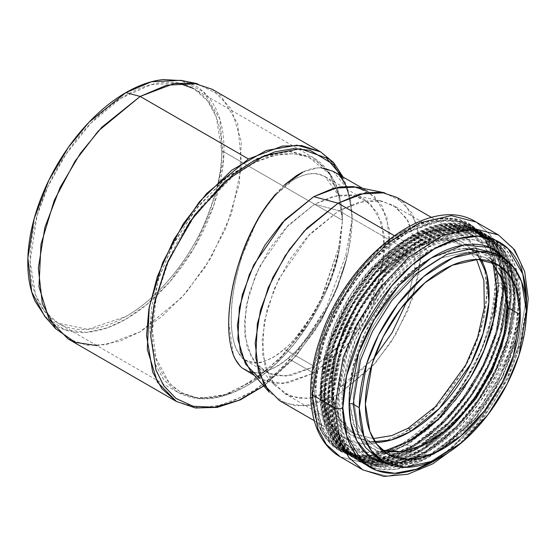 <?xml version="1.0" encoding="UTF-8"?>
<svg xmlns="http://www.w3.org/2000/svg" width="556" height="556" viewBox="0 0 556 556"><rect width="100%" height="100%" fill="white"/><g stroke="black" fill="none" stroke-linecap="round" stroke-linejoin="round"><path stroke-width="0.42" stroke-dasharray="2.78 2.08" d="M439.991 457.539L469.827 432.415C481.079 420.538 491.011 407.145 499.622 392.23C508.226 377.315 514.863 362.019 519.526 346.339L526.365 307.941M508.101 261.473L513.779 271.252C518.122 280.856 520.298 292.213 520.298 305.32C520.298 318.428 518.122 332.293 513.779 346.909C509.435 361.532 503.249 375.793 495.222 389.693C487.195 403.6 477.938 416.083 467.45 427.154C456.962 438.225 446.044 447.045 434.688 453.599C423.338 460.153 412.42 463.947 401.925 464.983L390.625 464.955M498.426 234.938L512.43 247.385L521.028 263.28L526.511 297.022L518.06 347.368L504.417 380.492L482.351 415.756L452.591 447.497L419.022 469.007L387.504 476.2L362.804 469.848L387.504 476.2L419.022 469.007L452.591 447.497L482.351 415.756L504.417 380.492L518.06 347.368L526.511 297.022L521.028 263.28L512.43 247.385L498.426 234.938M340.362 456.886L365.063 463.238L396.581 456.052L430.149 434.535L459.909 402.801L481.976 367.537L495.618 334.413L504.07 284.067L498.586 250.318L489.989 234.43L475.985 221.983L489.989 234.43L498.586 250.318L504.07 284.067L495.618 334.413L481.976 367.537L459.909 402.801L430.149 434.535L396.581 456.052L365.063 463.238L340.362 456.886M430.448 454.905L401.557 463.461L377.635 458.269L404.907 463.523L439.817 450.568L476.721 417.556L502.853 376.753L516.232 339.758L520.235 311.304L520.298 307.67L515.516 278.264L508.024 264.42L495.82 253.571L508.024 264.42L515.516 278.264L520.298 307.67L520.242 311.277L516.232 339.758L502.853 376.753L476.721 417.556L439.845 450.555L407.138 463.252L380.749 459.888M311.881 390.34L317.156 422.796L325.427 438.079L338.896 450.047L362.651 456.163L392.96 449.248L425.243 428.558L453.87 398.04L475.095 364.124L488.217 332.259L496.348 283.845L491.073 251.388L482.803 236.098L469.327 224.131L445.571 218.021L415.256 224.937L382.98 245.634L354.353 276.151L333.134 310.067L320.013 341.926L311.881 390.34L314.328 391.751L322.459 343.337L335.581 311.478L356.799 277.562L385.419 247.045L417.702 226.348L448.018 219.432L471.773 225.541L485.249 237.516L493.519 252.799L498.795 285.256L490.663 333.676L477.541 365.535L456.316 399.451L427.689 429.976L395.406 450.666L365.097 457.574L341.342 451.465L327.873 439.49L319.603 424.207L314.328 391.751L311.881 390.34C310.651 409.563 316.802 427.314 330.327 443.591C346.346 460.194 370.942 460.194 404.115 443.591C435.424 425.938 463.746 389.436 477.903 358.391C491.428 326.49 497.578 301.644 496.348 283.845C497.578 264.621 491.428 246.871 477.903 230.594C461.883 213.99 437.287 213.99 404.115 230.594C372.805 248.247 344.484 284.748 330.327 315.794C316.802 347.695 310.651 372.541 311.881 390.34M314.328 391.751L322.105 430.059L334.608 446.676L354.874 456.552L380.679 455.67L410.272 442.778L439.296 419.175L463.655 389.179L481.225 357.925L492.025 329.215L498.795 285.256L502.693 289.155L496.028 332.432L485.395 360.698L468.103 391.473L444.119 420.996L415.54 444.237L386.406 456.935L361.004 457.803L341.05 448.08L328.735 431.72L321.083 394.002L330.709 341.453L346.409 306.738L371.505 270.98L404.045 241.645L438.204 226.035L467.165 226.48L487.098 239.4L499.538 263.586L502.693 289.155L498.795 285.256L495.591 259.291L482.949 234.722L462.703 221.594L433.291 221.142L398.596 237.002L365.542 266.797L340.057 303.11L324.113 338.375L316.371 368.287L314.328 391.751M320.061 394.593C320.061 408.653 322.397 420.836 327.053 431.136C331.71 441.436 338.347 449.067 346.958 454.043C355.569 459.013 365.5 460.938 376.746 459.826C387.998 458.714 399.708 454.641 411.885 447.608C424.061 440.581 435.779 431.129 447.024 419.252C458.276 407.374 468.208 393.982 476.819 379.067C485.43 364.152 492.06 348.855 496.723 333.176C501.38 317.497 503.715 302.624 503.715 288.564C503.715 274.504 501.38 262.328 496.723 252.028C492.06 241.728 485.43 234.09 476.819 229.121C468.208 224.144 458.276 222.219 447.024 223.331C435.779 224.45 424.061 228.523 411.885 235.549C399.708 242.583 387.998 252.035 376.746 263.905C365.5 275.783 355.569 289.176 346.958 304.09C338.347 319.005 331.71 334.302 327.053 349.981C322.397 365.66 320.061 380.533 320.061 394.593L327.804 432.728L340.251 449.276L360.434 459.103L386.121 458.227L415.582 445.391L444.48 421.893L468.736 392.029L486.222 360.913L496.974 332.328L503.715 288.564L506.495 291.351L499.83 334.629L489.204 362.894L471.905 393.669L447.921 423.199L419.342 446.433L390.208 459.131L364.805 460L344.852 450.277L332.537 433.916L324.885 396.206L334.517 343.65L350.217 308.934L375.307 273.177L407.854 243.841L442.013 228.231L470.967 228.676L490.899 241.596L503.347 265.789L506.495 291.351L503.715 288.564L500.525 262.717L487.939 238.253L467.784 225.187L438.503 224.735L403.962 240.526L371.054 270.188L345.672 306.342L329.798 341.453L320.061 394.593M321.083 394.002C321.083 380.102 323.383 365.396 327.991 349.891C332.606 334.385 339.167 319.255 347.681 304.507C356.194 289.759 366.015 276.513 377.135 264.767C388.262 253.029 399.847 243.681 411.885 236.724C423.929 229.774 435.515 225.75 446.635 224.645C457.762 223.547 467.582 225.451 476.096 230.365C484.61 235.285 491.17 242.833 495.778 253.022C500.386 263.203 502.693 275.248 502.693 289.155C502.693 303.062 500.386 317.761 495.778 333.273C491.17 348.779 484.61 363.902 476.096 378.65C467.582 393.398 457.762 406.644 446.635 418.39C435.515 430.135 423.929 439.483 411.885 446.433C399.847 453.383 388.262 457.414 377.135 458.512C366.015 459.617 356.194 457.706 347.681 452.792C339.167 447.879 332.606 440.324 327.991 430.142C323.383 419.954 321.083 407.909 321.083 394.002M323.87 396.789C323.87 410.849 326.205 423.026 330.862 433.326C335.518 443.625 342.155 451.263 350.766 456.233C359.378 461.202 369.302 463.134 380.554 462.015C391.806 460.903 403.517 456.83 415.693 449.804C427.87 442.771 439.581 433.319 450.833 421.448C462.078 409.57 472.009 396.178 480.62 381.263C489.231 366.348 495.862 351.051 500.525 335.372C505.182 319.693 507.51 304.827 507.51 290.767C507.51 276.707 505.182 264.524 500.525 254.224C495.862 243.924 489.231 236.293 480.62 231.317C472.009 226.348 462.078 224.422 450.833 225.534C439.581 226.646 427.87 230.719 415.693 237.753C403.517 244.779 391.806 254.231 380.554 266.109C369.302 277.986 359.378 291.379 350.766 306.293C342.155 321.201 335.518 336.498 330.862 352.177C326.205 367.857 323.87 382.73 323.87 396.789L331.612 434.924L344.06 451.465L364.236 461.299L389.923 460.417L419.384 447.587L448.282 424.082L472.537 394.225L490.024 363.11L500.775 334.524L507.51 290.767L510.29 293.54L503.625 336.818L492.991 365.083L475.7 395.858L451.715 425.382L423.137 448.622L394.002 461.32L368.6 462.189L348.647 452.466L336.331 436.106L328.679 398.388L338.305 345.839L354.005 311.124L379.102 275.366L411.642 246.03L445.801 230.42L474.761 230.865L494.694 243.785L507.135 267.971L510.29 293.54L507.51 290.767L504.327 264.913L491.74 240.456L471.585 227.39L442.305 226.938L407.763 242.722L374.855 272.391L349.481 308.545L333.607 343.65L323.87 396.789M324.885 396.206C324.885 382.299 327.192 367.592 331.8 352.087C336.408 336.582 342.969 321.451 351.482 306.703C359.996 291.956 369.816 278.709 380.943 266.97C392.07 255.225 403.649 245.877 415.693 238.92C427.731 231.97 439.316 227.946 450.443 226.841C461.57 225.743 471.384 227.647 479.904 232.561C488.418 237.481 494.979 245.029 499.587 255.218C504.195 265.4 506.495 277.444 506.495 291.351C506.495 305.258 504.195 319.957 499.587 335.47C494.979 350.975 488.418 366.098 479.904 380.846C471.384 395.594 461.57 408.841 450.443 420.586C439.316 432.332 427.731 441.679 415.693 448.629C403.649 455.579 392.07 459.61 380.943 460.709C369.816 461.814 359.996 459.902 351.482 454.989C342.969 450.075 336.408 442.52 331.8 432.339C327.192 422.15 324.885 410.106 324.885 396.206M327.665 398.979C327.665 413.038 329.993 425.215 334.649 435.515C339.313 445.815 345.95 453.453 354.554 458.422C363.165 463.391 373.097 465.323 384.349 464.204C395.594 463.092 407.305 459.02 419.481 451.993C431.658 444.96 443.375 435.508 454.62 423.63C465.872 411.76 475.804 398.367 484.408 383.452C493.019 368.538 499.656 353.241 504.313 337.561C508.976 321.882 511.305 307.016 511.305 292.956C511.305 278.897 508.976 266.713 504.313 256.413C499.656 246.113 493.019 238.482 484.408 233.506C475.804 228.537 465.872 226.612 454.62 227.724C443.375 228.836 431.658 232.908 419.481 239.942C407.305 246.968 395.594 256.42 384.349 268.298C373.097 280.175 363.165 293.568 354.554 308.476C345.95 323.39 339.313 338.687 334.649 354.367C329.993 370.046 327.665 384.919 327.665 398.979L335.4 437.113L347.854 453.654L368.03 463.489L393.717 462.606L423.179 449.776L452.07 426.271L476.325 396.414L493.811 365.299L504.563 336.714L511.305 292.956L514.078 295.729L507.413 339.007L496.786 367.273L479.487 398.047L455.503 427.571L426.925 450.812L397.79 463.509L372.388 464.378L352.435 454.655L340.119 438.295L332.467 400.577L342.1 348.028L357.8 313.306L382.889 277.555L415.436 248.219L449.595 232.61L478.549 233.054L498.482 245.974L510.929 270.16L514.078 295.729L511.305 292.956L508.114 267.102L495.535 242.645L475.38 229.579L446.093 229.128L411.558 244.911L378.65 274.581L353.275 310.728L337.402 345.839L327.665 398.979M328.679 398.388C328.679 384.488 330.98 369.782 335.588 354.276C340.196 338.771 346.763 323.641 355.277 308.893C363.791 294.145 373.611 280.898 384.731 269.153C395.858 257.414 407.444 248.066 419.481 241.109C431.525 234.159 443.111 230.135 454.231 229.03C465.358 227.932 475.178 229.836 483.692 234.75C492.206 239.671 498.767 247.218 503.375 257.407C507.982 267.589 510.29 279.633 510.29 293.54C510.29 307.447 507.982 322.146 503.375 337.659C498.767 353.164 492.206 368.287 483.692 383.035C475.178 397.783 465.358 411.03 454.231 422.775C443.111 434.521 431.525 443.869 419.481 450.819C407.444 457.769 395.858 461.8 384.731 462.898C373.611 464.003 363.791 462.092 355.277 457.178C346.763 452.264 340.196 444.71 335.588 434.528C330.98 424.339 328.679 412.295 328.679 398.388M436.578 452.216L415.638 463.655L395.677 469.201L378.066 468.923L363.645 463.676L350.238 451.757L342.003 436.536L336.748 404.226L331.452 401.168C331.452 415.228 333.781 427.411 338.437 437.711C343.101 448.011 349.738 455.642 358.342 460.618C366.953 465.587 376.885 467.513 388.137 466.401C399.382 465.289 411.099 461.216 423.276 454.182C435.452 447.156 447.163 437.704 458.415 425.827C469.667 413.949 479.592 400.556 488.203 385.642C496.814 370.727 503.451 355.43 508.108 339.751C512.771 324.072 515.099 309.199 515.099 295.139C515.099 281.079 512.771 268.902 508.108 258.603C503.451 248.303 496.814 240.665 488.203 235.695C479.592 230.719 469.667 228.794 458.415 229.906C447.163 231.025 435.452 235.091 423.276 242.124C411.099 249.157 399.382 258.61 388.137 270.48C376.885 282.358 366.953 295.75 358.342 310.665C349.738 325.58 343.101 340.877 338.437 356.556C333.781 372.235 331.452 387.108 331.452 401.168L336.7 433.478L344.935 448.699L358.349 460.618L382 466.699L412.177 459.812L444.313 439.212L472.815 408.827L493.943 375.064L507.002 343.344L515.099 295.139L509.845 262.828L501.616 247.615L488.203 235.695L464.552 229.607L434.375 236.495L402.231 257.094L373.736 287.48L352.608 321.25L339.549 352.963L331.452 401.168L336.748 404.226L344.845 356.028L357.911 324.308L379.032 290.538L407.534 260.152L439.671 239.553L469.855 232.672L493.506 238.753L506.912 250.673L515.148 265.886L520.402 298.197L520.048 307.642M332.467 400.577C332.467 386.677 334.775 371.971 339.382 356.465C343.99 340.96 350.551 325.83 359.065 311.082C367.579 296.334 377.399 283.087 388.526 271.342C399.653 259.603 411.231 250.256 423.276 243.299C435.313 236.349 446.899 232.325 458.026 231.22C469.153 230.114 478.966 232.026 487.487 236.939C496.001 241.86 502.561 249.408 507.169 259.596C511.777 269.778 514.078 281.822 514.078 295.729C514.078 309.629 511.777 324.336 507.169 339.841C502.561 355.353 496.001 370.477 487.487 385.225C478.966 399.972 469.153 413.219 458.026 424.965C446.899 436.71 435.313 446.058 423.276 453.008C411.231 459.958 399.653 463.989 388.526 465.087C377.399 466.192 367.579 464.281 359.065 459.367C350.551 454.454 343.99 446.899 339.382 436.717C334.775 426.528 332.467 414.484 332.467 400.577M520.048 307.69L514.766 338.02L500.212 376.19L473.587 417.646L436.613 452.195M336.748 404.226C336.748 390.166 339.084 375.3 343.74 359.614C348.397 343.935 355.034 328.638 363.645 313.723C372.256 298.815 382.187 285.416 393.433 273.545C404.685 261.667 416.395 252.215 428.572 245.182C440.748 238.156 452.466 234.083 463.711 232.964C474.963 231.852 484.895 233.784 493.506 238.753C502.117 243.723 508.747 251.361 513.41 261.661C518.067 271.96 520.402 284.137 520.402 298.197C520.402 312.257 518.067 327.13 513.41 342.809C508.747 358.488 502.117 373.785 493.506 388.7C484.895 403.614 474.963 417.007 463.711 428.885C452.466 440.762 440.748 450.214 428.572 457.24C416.395 464.274 404.685 468.347 393.433 469.459C382.187 470.578 372.256 468.645 363.645 463.676C355.034 458.707 348.397 451.069 343.74 440.769C339.084 430.469 336.748 418.286 336.748 404.226M349.14 400.57L355.131 428.739C359.169 437.655 364.91 444.272 372.367 448.574C379.817 452.876 388.415 454.544 398.152 453.578C407.895 452.619 418.036 449.088 428.572 443.007C439.115 436.919 449.255 428.732 458.992 418.453C468.736 408.173 477.333 396.581 484.783 383.668C492.241 370.755 497.981 357.515 502.019 343.942C506.05 330.361 508.066 317.49 508.066 305.32C508.066 293.144 506.05 282.601 502.019 273.684C497.981 264.767 492.241 258.158 484.783 253.856C477.333 249.554 468.736 247.886 458.992 248.845L431.595 257.741M466.06 248.629L449.609 250.547L431.574 257.755L428.572 259.423C418.036 265.511 407.895 273.691 398.152 283.97C388.415 294.256 379.817 305.849 372.367 318.762C364.91 331.668 359.169 344.915 355.131 358.488C351.1 372.061 349.085 384.94 349.085 397.109L349.133 400.542L349.085 397.109L352.4 368.962L365.702 331.341L393.036 289.62L411.51 271.418L431.546 257.769M497.613 264.587L485.381 257.525L491.156 261.654L485.381 257.525L465.428 252.396L439.977 258.206L412.865 275.581L388.825 301.213L371.005 329.694L359.989 356.452L353.157 397.109L357.591 424.367L364.534 437.197L375.842 447.253L382.229 450.124M504.07 284.067A5.769 3.329 0 0 0 496.348 283.845A5.769 3.329 180 0 1 504.07 284.067M526.365 307.885L521.591 338.812L506.933 378.483L479.05 421.969L439.949 457.567M508.031 261.417L517.789 283.011L520.298 305.32L520.194 310.165M520.194 310.206L515.892 339.174L502.207 376.544L475.88 417.619L438.872 451.062M438.837 451.083L413.33 462.8L390.541 464.927M491.059 261.619L485.381 257.525L465.428 252.396L439.977 258.206L412.865 275.581L388.825 301.213L371.005 329.694L359.989 356.452L353.157 397.109L357.591 424.367L364.534 437.197L375.842 447.253L388.074 454.315M480.071 251.555L494.062 261.376L502.652 275.15L508.066 305.32A2.884 1.661 0 0 0 507.225 306.495A2.884 1.661 180 0 1 508.066 305.32L505.015 332.259L492.866 368.079L467.798 408.403L431.519 441.242L412.191 450.492L394.273 453.821L379.053 451.611L367.189 444.974L353.268 424.082L349.14 400.542M406.742 232.345L437.419 220.711L454.752 220.232L471.815 225.896L488.946 243.382L498.1 273.024L496.32 311.242L484.227 351.204L465.511 386.462L444.522 413.692L406.742 444.876L376.065 456.511L358.738 456.99L341.669 451.319L324.537 433.84L315.391 404.198L317.163 365.98L329.256 326.018L347.98 290.76L368.962 263.523L406.742 232.345L404.115 230.83L366.334 262.008L345.352 289.238L326.629 324.495L314.536 364.458L312.764 402.683L321.91 432.325L339.042 449.804L356.104 455.468L373.437 454.989L404.115 443.354L441.895 412.177L462.877 384.947L481.6 349.689L493.693 309.727L495.465 271.502L486.319 241.86L469.188 224.381L452.125 218.716L434.792 219.196L404.115 230.83L406.742 232.345L387.483 245.815L365.5 267.429L342.982 298.801L324.315 338.945L315.057 382.375L318.664 420.267L333.739 445.453L355.18 456.4L382.709 455.065L406.742 444.876L441.353 417.097L460.771 393.44L479.015 362.672L492.776 326.657L498.697 289.801L495.076 257.796L482.969 235.056L464.323 222.47L443.723 219.954L406.742 232.345M245.203 370.164L256.83 372.979C268.103 371.728 278.5 366.842 288.029 358.328C290.253 355.117 299.684 352.191 322.946 315.384C334.691 294.659 342.698 275.303 346.951 257.303L337.805 286.542L321.368 320.402L296.313 355.569L263.697 385.906L296.181 355.722L321.243 320.617L337.749 286.694L346.951 257.303C341.53 279.48 331.64 301.866 317.281 324.475L296.695 350.301C292.449 355.187 285.416 360.774 275.602 367.043C266.748 371.505 260.375 373.479 256.483 372.986L251.937 372.617M250.958 372.423L241.436 367.398M275.644 194.051L284.936 184.536M302.478 172.249L317.337 167.905C331.668 167.752 341.537 174.57 346.951 188.373L346.249 186.267M341.94 176.377L346.951 188.373A4.323 3.127 -17.7 0 0 346.965 186.892A4.323 3.127 -17.7 0 0 345.762 185.475L336.7 166.821L320.527 151.83L335.247 164.84L345.762 185.475C348.904 195.156 351.031 206.276 352.143 218.828L345.762 255.461L326.518 307.239L299.587 348.925L272.287 377.309L248.462 394.329L214.491 407.207L195.295 407.736L176.398 401.467L198.992 408.09L226.848 404.129L256.823 389.103L285.138 365.264L308.837 336.589L326.601 307.072L345.762 255.461L352.143 218.828C352.108 206.832 350.384 196.678 346.951 188.373L333.1 171.276M68.096 338.938L86.993 345.213L106.189 344.678L140.161 331.8L182 297.265L205.233 267.109L225.965 228.064L239.358 183.807L241.325 141.488L231.192 108.656L212.225 89.301M182.403 80.648L195.253 85.742C204.448 91.052 211.537 99.211 216.513 110.213C221.49 121.215 223.985 134.225 223.985 149.251C223.985 164.27 221.49 180.151 216.513 196.907C211.537 213.657 204.448 229.996 195.253 245.926C186.051 261.855 175.446 276.165 163.429 288.849C151.413 301.54 138.896 311.638 125.892 319.144C112.882 326.657 100.372 331.008 88.355 332.196C76.339 333.385 65.726 331.327 56.531 326.018L45.696 317.441M178.108 82.99L151.19 84.581L120.603 98.481L90.809 123.203L65.914 154.248L48.004 186.434L37.002 215.957L30.093 261.188L35.57 294.902L44.16 310.776L58.151 323.21L87.841 329.367L125.892 316.503C138.597 309.164 150.815 299.302 162.554 286.917C174.285 274.525 184.648 260.549 193.634 244.994C202.613 229.433 209.536 213.476 214.401 197.116C219.259 180.756 221.691 165.243 221.691 150.572C221.691 135.9 219.259 123.196 214.401 112.451C209.536 101.706 202.613 93.735 193.634 88.55C184.648 83.365 174.285 81.35 162.554 82.517C150.815 83.678 138.597 87.924 125.892 95.264C113.188 102.596 100.97 112.458 89.231 124.85C77.492 137.235 67.13 151.211 58.151 166.772C49.164 182.326 42.242 198.29 37.384 214.644C32.519 231.004 30.093 246.523 30.093 261.188C30.093 275.859 32.519 288.564 37.384 299.309C42.242 310.06 49.164 318.025 58.151 323.21C67.13 328.394 77.492 330.41 89.231 329.242C100.97 328.082 113.188 323.835 125.892 316.503C158.411 298.162 187.831 260.25 202.53 228.002C216.583 194.871 222.97 169.059 221.691 150.572L342.496 220.315C342.475 211.238 341.405 203.294 339.271 196.49L325.163 176.676L320.888 174.758C317.886 173.458 313.348 173.284 307.273 174.23C300.296 176.203 295.278 178.379 292.22 180.763L276.909 193.835C273.774 196.706 268.972 202.947 262.501 212.559C259.089 217.57 254.947 225.243 250.068 235.584C244.89 247.761 241.679 256.323 240.435 261.264C234.583 281.781 231.574 298.899 231.393 312.632C230.608 327.574 232.401 340.057 236.78 350.078L242.541 358.127M321.18 167.836C314.821 167.724 308.802 169.094 303.117 171.936M284.005 185.363L266.484 205.741M256.955 220.878L238.149 265.261M228.697 322.209L233.388 354.95M240.268 366.265L242.034 367.926M362.623 188.317L367.794 191.306L382.021 205.824L389.617 230.441L388.144 262.182L378.101 295.375L362.554 324.662L345.123 347.278L313.744 373.18L288.029 358.328L313.744 373.18L288.265 382.841L273.872 383.237L259.694 378.532L254.53 375.55M346.951 257.303C350.391 243.625 352.115 230.803 352.143 218.828L348.16 252.236L347.055 257.074A4.323 1.64 -166.9 0 1 346.951 257.303L345.762 255.461A4.323 1.64 -166.9 0 1 347.055 257.067L334.747 294.034L315.697 329.652L291.407 361.129L263.759 385.975M250.436 370.921L265.921 381.381L283.032 383.473L313.744 373.18L348 344.039L366.703 317.983L382.208 284.637L389.895 248.567L386.9 217.097L374.383 196.178L356.57 187.087M384.571 192.793L403.899 202.655L417.48 225.361L420.732 259.52L412.392 298.669L395.566 334.858L375.265 363.137L338.083 394.76L304.751 405.936L286.18 403.663L269.375 392.314M279.425 400.57L294.805 405.678L310.436 405.248L338.083 394.76L372.145 366.654L391.056 342.107L407.937 310.324L418.835 274.296L420.433 239.845L412.191 213.129L396.748 197.366M383.723 441.714L364.66 444.133L345.457 438.698L330.014 422.935L321.764 396.213L323.363 361.761L334.267 325.74L351.142 293.957L370.06 269.41L404.115 241.297L394.183 235.57L404.115 241.297L431.769 230.816L447.392 230.386L462.773 235.487L475.839 247.545L484.526 267.123M484.533 267.151L487.028 292.275L483.101 320.763L473.615 349.272L460.396 374.973L430.546 412.628L404.115 432.881L383.758 441.707M44.647 316.253L64.517 329.673L86.479 332.356L107.433 327.776L125.892 319.144L146.416 304.785L169.851 281.753L193.856 248.31L213.747 205.525L223.616 159.231L219.766 118.845L203.704 91.997L180.853 80.335M197.262 83.678L221.01 95.792L237.697 123.689L241.693 165.653L231.442 213.747L210.773 258.206L185.836 292.949L161.483 316.878L140.161 331.8L119.985 341.12L97.008 345.644M346.951 188.373L349.974 197.999L352.143 218.828C351.031 206.255 348.904 195.135 345.762 185.475L346.965 186.899L346.951 188.373M404.115 230.83C416.319 223.783 428.057 219.703 439.33 218.584C450.61 217.465 460.563 219.398 469.188 224.381C477.819 229.364 484.471 237.016 489.141 247.337C493.811 257.664 496.147 269.868 496.147 283.963C496.147 298.051 493.811 312.958 489.141 328.672C484.471 344.386 477.819 359.718 469.188 374.661C460.563 389.61 450.61 403.037 439.33 414.936C428.057 426.841 416.319 436.314 404.115 443.354C391.91 450.402 380.172 454.481 368.899 455.6C357.626 456.719 347.674 454.787 339.042 449.804C330.41 444.821 323.766 437.169 319.095 426.848C314.425 416.52 312.09 404.316 312.09 390.222C312.09 376.134 314.425 361.226 319.095 345.512C323.766 329.798 330.41 314.467 339.042 299.524C347.674 284.575 357.626 271.147 368.899 259.249C380.172 247.344 391.91 237.871 404.115 230.83M484.575 267.248L480.759 256.184C476.548 246.878 470.557 239.983 462.773 235.487C454.996 230.997 446.023 229.26 435.862 230.26C425.701 231.268 415.117 234.952 404.115 241.297C393.113 247.649 382.535 256.191 372.367 266.922C362.206 277.652 353.234 289.752 345.457 303.222C337.68 316.698 331.682 330.514 327.47 344.685C323.265 358.849 321.159 372.284 321.159 384.988C321.159 397.693 323.265 408.695 327.47 418.001C331.682 427.307 337.68 434.201 345.457 438.698C353.234 443.188 362.206 444.925 372.367 443.924L383.862 441.693M383.89 441.686L404.115 432.881C415.117 426.535 425.701 417.994 435.862 407.263C446.023 396.532 454.996 384.432 462.773 370.963C470.557 357.487 476.548 343.671 480.759 329.5C484.971 315.335 487.07 301.901 487.07 289.196L484.582 267.283M428.572 246.996L464.837 234.84L485.04 237.315L503.333 249.658L514.564 269.91L518.824 298.148L511.958 263.19C507.378 253.063 500.859 245.557 492.394 240.672C483.928 235.786 474.171 233.895 463.113 234.986C452.056 236.085 440.54 240.088 428.572 246.996C416.604 253.904 405.095 263.196 394.037 274.873C382.98 286.542 373.215 299.705 364.757 314.369C356.292 329.027 349.773 344.06 345.193 359.475C340.613 374.883 338.319 389.499 338.319 403.322C338.319 417.139 340.613 429.114 345.193 439.24C349.773 449.359 356.292 456.865 364.757 461.751C373.215 466.637 382.98 468.534 394.037 467.443L427.745 455.906L404.504 465.553L378.004 466.734L356.973 456.003L342.197 431.296L338.653 394.135L347.736 351.545L366.036 312.173L388.123 281.405L428.572 246.996M518.824 298.238L516.211 325.545L508.462 353.595L482.969 402.975L453.96 436.564L428.572 455.433L423.477 454.064L457.935 426.41L477.27 402.864L495.431 372.228L509.136 336.373L515.023 299.677L511.416 267.818L499.364 245.182L480.801 232.644L460.292 230.135L423.477 242.479L382.417 277.402L359.996 308.636L341.419 348.605L332.203 391.841L335.796 429.566L350.794 454.641L372.145 465.539L399.555 464.211L423.477 454.064L428.572 455.433L427.821 455.864L428.572 455.433C440.54 448.525 452.056 439.233 463.113 427.557C474.171 415.888 483.928 402.718 492.394 388.06C500.859 373.403 507.378 358.37 511.958 342.955C516.538 327.54 518.831 312.924 518.831 299.107L518.824 298.238M423.477 242.479C435.626 235.466 447.316 231.4 458.54 230.288C469.764 229.176 479.675 231.101 488.265 236.057C496.855 241.019 503.479 248.636 508.128 258.915C512.778 269.194 515.099 281.343 515.099 295.375C515.099 309.407 512.778 324.245 508.128 339.89C503.479 355.534 496.855 370.796 488.265 385.676C479.675 400.556 469.764 413.921 458.54 425.771C447.316 437.621 435.626 447.052 423.477 454.064C411.329 461.084 399.639 465.143 388.415 466.255C377.19 467.367 367.287 465.442 358.696 460.486C350.099 455.524 343.483 447.907 338.833 437.628C334.184 427.349 331.856 415.2 331.856 401.168C331.856 387.136 334.184 372.305 338.833 356.653C343.483 341.009 350.099 325.746 358.696 310.867C367.287 295.987 377.19 282.622 388.415 270.772C399.639 258.922 411.329 249.491 423.477 242.479M423.477 243.653C411.461 250.589 399.91 259.916 388.804 271.634C377.705 283.351 367.912 296.57 359.412 311.284C350.919 325.997 344.373 341.092 339.772 356.563C335.178 372.033 332.877 386.705 332.877 400.577C332.877 414.456 335.178 426.473 339.772 436.634C344.373 446.795 350.919 454.328 359.412 459.235C367.912 464.142 377.705 466.046 388.804 464.941C399.91 463.843 411.461 459.826 423.477 452.89C435.494 445.954 447.052 436.627 458.151 424.909C469.25 413.191 479.05 399.972 487.542 385.259C496.042 370.546 502.582 355.451 507.183 339.98C511.784 324.509 514.078 309.838 514.078 295.966C514.078 282.094 511.784 270.07 507.183 259.909C502.582 249.748 496.042 242.214 487.542 237.308C479.05 232.401 469.25 230.504 458.151 231.602C447.052 232.7 435.494 236.717 423.477 243.653L459.882 231.456L480.162 233.93L498.523 246.329L510.443 268.708L514.008 300.219L508.177 336.505L494.632 371.957L476.673 402.252L457.546 425.542L423.477 452.89L419.676 451.868L454.127 424.214L473.462 400.667L491.629 370.032L505.328 334.177L511.221 297.481L507.614 265.622L495.563 242.986L476.999 230.448L456.49 227.946L419.676 240.282L378.615 275.206L356.194 306.439L337.61 346.409L328.394 389.645L331.988 427.369L346.993 452.445L368.336 463.343L395.747 462.015L419.676 451.868L423.477 452.89L399.82 462.919L372.715 464.232L351.6 453.46L336.769 428.662L333.218 391.354L342.329 348.598L360.705 309.08L382.875 278.195L423.477 243.653M419.676 240.282C431.824 233.27 443.514 229.204 454.738 228.092C465.963 226.98 475.866 228.905 484.464 233.867C493.054 238.823 499.67 246.44 504.32 256.719C508.969 266.998 511.298 279.147 511.298 293.179C511.298 307.211 508.969 322.049 504.32 337.694C499.67 353.338 493.054 368.6 484.464 383.48C475.866 398.36 465.963 411.725 454.738 423.575C443.514 435.424 431.824 444.856 419.676 451.868C407.527 458.888 395.837 462.946 384.613 464.058C373.389 465.17 363.478 463.245 354.888 458.29C346.298 453.328 339.681 445.71 335.032 435.431C330.382 425.152 328.054 413.004 328.054 398.972C328.054 384.947 330.382 370.108 335.032 354.457C339.681 338.812 346.298 323.55 354.888 308.67C363.478 293.79 373.389 280.426 384.613 268.576C395.837 256.726 407.527 247.295 419.676 240.282M419.676 241.457C407.659 248.393 396.101 257.72 385.002 269.438C373.903 281.155 364.104 294.374 355.611 309.087C347.118 323.8 340.571 338.896 335.97 354.367C331.376 369.837 329.076 384.509 329.076 398.381C329.076 412.26 331.376 424.277 335.97 434.438C340.571 444.598 347.118 452.132 355.611 457.039C364.104 461.946 373.903 463.85 385.002 462.745C396.101 461.647 407.659 457.63 419.676 450.694C431.692 443.757 443.25 434.431 454.349 422.713C465.448 410.995 475.248 397.776 483.741 383.063C492.234 368.35 498.781 353.255 503.382 337.784C507.975 322.313 510.276 307.642 510.276 293.77C510.276 279.897 507.975 267.874 503.382 257.713C498.781 247.552 492.234 240.018 483.741 235.112C475.248 230.205 465.448 228.307 454.349 229.406C443.25 230.504 431.692 234.521 419.676 241.457L456.08 229.26L476.36 231.734L494.715 244.133L506.634 266.512L510.206 298.023L504.375 334.309L490.83 369.761L472.864 400.056L453.745 423.345L419.676 450.694L415.874 449.672L450.325 422.018L469.66 398.471L487.82 367.836L501.526 331.981L507.419 295.285L503.812 263.426L491.761 240.79L473.198 228.252L452.688 225.75L415.874 238.086L374.807 273.01L352.393 304.25L333.808 344.213L324.593 387.449L328.186 425.173L343.184 450.249L364.534 461.146L391.945 459.819L415.874 449.672L419.676 450.694L396.018 460.722L368.913 462.036L347.799 451.263L332.968 426.466L329.409 389.158L338.528 346.402L356.896 306.884L379.067 275.998L419.676 241.457M415.874 238.086C428.023 231.074 439.706 227.008 450.937 225.896C462.161 224.784 472.065 226.709 480.655 231.671C489.245 236.627 495.869 244.244 500.518 254.523C505.168 264.802 507.489 276.957 507.489 290.983C507.489 305.015 505.168 319.853 500.518 335.497C495.869 351.142 489.245 366.404 480.655 381.284C472.065 396.164 462.161 409.529 450.937 421.378C439.706 433.228 428.023 442.659 415.874 449.672C403.725 456.691 392.036 460.75 380.811 461.862C369.587 462.974 359.676 461.049 351.086 456.094C342.496 451.131 335.873 443.514 331.223 433.235C326.574 422.956 324.252 410.808 324.252 396.775C324.252 382.75 326.574 367.912 331.223 352.261C335.873 336.616 342.496 321.354 351.086 306.474C359.676 291.594 369.587 278.229 380.811 266.38C392.036 254.53 403.725 245.099 415.874 238.086M415.874 239.261C403.858 246.197 392.3 255.524 381.201 267.241C370.101 278.959 360.302 292.178 351.809 306.891C343.309 321.604 336.762 336.7 332.168 352.17C327.567 367.641 325.274 382.313 325.274 396.185C325.274 410.064 327.567 422.08 332.168 432.241C336.762 442.402 343.309 449.936 351.809 454.843C360.302 459.749 370.101 461.654 381.201 460.549C392.3 459.451 403.858 455.433 415.874 448.497C427.884 441.561 439.442 432.234 450.541 420.517C461.647 408.799 471.439 395.58 479.939 380.867C488.432 366.154 494.979 351.058 499.58 335.588C504.174 320.117 506.474 305.446 506.474 291.573C506.474 277.701 504.174 265.678 499.58 255.517C494.979 245.356 488.432 237.822 479.939 232.915C471.439 228.009 461.647 226.111 450.541 227.209C439.442 228.307 427.884 232.325 415.874 239.261L452.278 227.063L472.558 229.538L490.913 241.936L502.832 264.315L506.398 295.827L500.574 332.113L487.021 367.565L469.062 397.86L449.943 421.149L415.874 448.497L412.065 447.476L446.524 419.822L465.858 396.275L484.019 365.639L497.724 329.784L503.618 293.088L500.011 261.23L487.953 238.593L469.389 226.056L448.88 223.554L412.065 235.89L371.005 270.814L348.584 302.054L330.007 342.016L320.791 385.252L324.384 422.977L339.382 448.06L360.733 458.95L388.144 457.623L412.065 447.476L415.874 448.497L392.209 458.526L365.104 459.84L343.997 449.067L329.159 424.27L325.607 386.969L334.719 344.206L353.095 304.688L375.265 273.802L415.874 239.261M412.065 235.89C424.221 228.877 435.904 224.812 447.128 223.7C458.352 222.588 468.263 224.513 476.853 229.475C485.444 234.43 492.067 242.048 496.716 252.327C501.366 262.606 503.687 274.761 503.687 288.786C503.687 302.818 501.366 317.657 496.716 333.301C492.067 348.946 485.444 364.208 476.853 379.088C468.263 393.968 458.352 407.333 447.128 419.182C435.904 431.032 424.221 440.463 412.065 447.476C399.917 454.495 388.234 458.554 377.01 459.666C365.778 460.778 355.875 458.853 347.285 453.898C338.694 448.935 332.071 441.318 327.421 431.039C322.772 420.76 320.451 408.611 320.451 394.579C320.451 380.554 322.772 365.716 327.421 350.071C332.071 334.42 338.694 319.158 347.285 304.278C355.875 289.398 365.778 276.033 377.01 264.183C388.234 252.334 399.917 242.902 412.065 235.89M412.065 237.065C400.056 244.001 388.498 253.327 377.399 265.045C366.3 276.763 356.5 289.982 348 304.695C339.507 319.408 332.961 334.503 328.367 349.974C323.766 365.445 321.465 380.116 321.465 393.995C321.465 407.868 323.766 419.884 328.367 430.045C332.961 440.206 339.507 447.74 348 452.647C356.5 457.553 366.3 459.458 377.399 458.352C388.498 457.254 400.056 453.237 412.065 446.301C424.082 439.365 435.64 430.038 446.739 418.32C457.838 406.603 467.638 393.384 476.131 378.671C484.63 363.958 491.177 348.862 495.771 333.391C500.372 317.921 502.673 303.249 502.673 289.377C502.673 275.505 500.372 263.481 495.771 253.321C491.177 243.16 484.63 235.626 476.131 230.719C467.638 225.812 457.838 223.915 446.739 225.013C435.64 226.111 424.082 230.128 412.065 237.065L448.477 224.867L468.757 227.348L487.112 239.74L499.031 262.119L502.596 293.631L496.772 329.916L483.22 365.368L465.261 395.663L446.141 418.953L412.065 446.301L406.742 444.876L412.065 446.301L388.408 456.33L361.303 457.644L340.196 446.871L325.357 422.073L321.806 384.773L330.917 342.016L349.293 302.492L371.464 271.606L412.065 237.065M378.49 461.765L367.321 457.31C359.197 452.619 352.935 445.419 348.542 435.702C344.143 425.979 341.947 414.491 341.947 401.23C341.947 387.963 344.143 373.931 348.542 359.141C352.935 344.345 359.197 329.916 367.321 315.85C375.446 301.776 384.808 289.141 395.427 277.937C406.04 266.734 417.09 257.817 428.572 251.187C440.06 244.557 451.111 240.713 461.723 239.657C472.336 238.607 481.704 240.428 489.829 245.12L499.274 252.563M499.302 252.598L508.608 266.727C513 276.443 515.203 287.938 515.203 301.199C515.203 314.467 513 328.492 508.608 343.288C504.209 358.078 497.954 372.513 489.829 386.58C481.704 400.647 472.336 413.282 461.723 424.485C451.111 435.695 440.06 444.612 428.572 451.243C417.09 457.873 406.04 461.716 395.427 462.766L378.532 461.779M244.765 359.878L255.843 362.957C265.997 361.803 275.484 357.188 284.304 349.119L314.55 366.578L291.108 375.467L277.861 375.835L264.823 371.505L251.736 358.147L244.744 335.497L246.1 306.293L255.336 275.755L269.646 248.817L285.68 228.009L314.55 204.184L337.985 195.295L351.232 194.927L364.27 199.256L377.364 212.614L384.356 235.264L383.001 264.468L373.757 295.007L359.454 321.945L343.42 342.753L314.55 366.578L284.304 349.119C288.543 345.769 294.312 339.633 301.588 330.709C311.555 316.781 316.885 308.691 317.594 306.432C328.554 286.062 335.782 266.991 339.271 249.227L342.496 220.315L338.493 247.92L320.555 300.393L303.02 330.229L279.605 358.648L252.104 381.506L223.748 395.24L198.131 398.443L177.781 392.279L163.791 379.838L155.2 363.965L149.717 330.257L158.168 279.967L171.79 246.878L193.835 211.648L223.568 179.942L257.094 158.453L288.585 151.274L313.257 157.619L329.923 173.896L338.493 194.614L342.496 220.315L221.691 150.572L216.208 116.864L207.617 100.984L193.627 88.55L313.257 157.619L290.621 151.315L261.244 156.75L228.718 175.738L198.395 205.845L174.744 241.255L159.496 275.929L151.816 306.036L149.717 330.257L155.416 364.541L164.076 380.214L177.781 392.279L199.68 398.548L226.869 394.218L256.073 378.796L283.379 354.707L305.786 326.143L322.091 297.217L338.493 247.92L342.496 220.315L340.091 245.036L339.271 249.227C335.004 270.153 326.4 291.587 313.459 313.521L294.569 339.056C289.982 344.518 283.442 350.204 274.956 356.118C266.324 360.983 260.375 363.242 257.101 362.887C250.888 363.082 246.218 361.65 243.076 358.592C238.851 354.707 235.911 349.641 234.257 343.393C232.193 336.067 231.199 327.783 231.275 318.539C231.192 309.372 232.186 298.843 234.25 286.965C235.904 276.957 238.851 265.678 243.09 253.119C246.232 243.591 250.909 233.054 257.136 221.524C260.403 214.901 266.352 206.373 274.998 195.934C283.477 187.038 290.017 181.492 294.61 179.296C301.804 175.307 308.1 173.402 313.494 173.583C326.421 174.612 335.011 182.25 339.271 196.49L329.326 173.792L308.566 157.098L293.45 153.727L275.442 155.207L255.371 162.255L234.5 174.904L196.185 213.289L169.448 258.45L156.014 299.17L152.504 330.688L156.014 358.154L169.448 383.355L181.089 392.515L196.185 397.644L214.31 397.609L234.5 391.792L275.442 364.208L308.566 324.072L329.326 283.407L339.348 249.039L340.091 245.036M351.434 379.734L338.889 388.164L308.017 398.513L290.816 396.414L275.241 385.899L265.136 366.911L262.112 340.189L267.054 309.414L278.542 279.341L309.991 233.902L338.889 210.703L314.55 204.184L288.105 225.409L259.325 266.998L248.81 294.513L244.286 322.682L247.052 347.132L256.302 364.507L270.55 374.125L286.291 376.051L314.55 366.578L346.061 339.772L363.27 315.801L377.531 285.124L384.606 251.937L381.847 222.984L370.338 203.739L353.95 195.378L332.912 196.4L314.55 204.184L338.889 210.703L358.961 202.196L381.944 201.084L396.553 207.492L408.368 221.42L414.964 242.965L414.707 270.146M414.7 270.167L407.207 300.615L414.797 269.403L414.609 240.581L406.686 218.529L393.224 205.324L378.977 200.591L364.507 200.987L338.889 210.703L307.343 236.738L289.822 259.478L274.191 288.918L264.093 322.285L262.613 354.2L270.251 378.956L284.554 393.551L298.801 398.277L313.278 397.881L338.889 388.164L374.07 358.008L351.448 379.72M338.889 210.703L408.194 250.714L433.805 240.998L448.282 240.602L462.529 245.335L476.562 259.464L462.529 245.335L448.282 240.602L433.805 240.998L408.194 250.714L376.641 276.749L359.12 299.489L343.49 328.93L333.391 362.297L331.911 394.211L339.549 418.96L353.859 433.562L339.549 418.96L331.911 394.211L333.391 362.297L343.49 328.93L359.12 299.489L376.641 276.749L408.194 250.714L338.889 210.703M284.554 393.551L353.859 433.562L373.111 438.642L353.859 433.562C331.842 421.865 325.343 382.292 340.404 340.265C361.31 274.428 430.281 222.81 462.529 245.335L393.224 205.324M339.271 249.227L338.493 247.92A2.884 1.216 -169.2 0 1 339.348 249.032A2.884 1.216 -169.2 0 1 339.271 249.227C335.178 284.679 296.146 364.729 235.779 391.243C175.453 417.368 149.571 365.639 152.504 330.688C151.524 312.382 157.327 287.959 169.914 257.421C184.356 224.694 206.311 196.88 235.779 173.972C296.146 130.785 335.178 165.757 339.271 196.49A2.884 2.015 -13.8 0 0 339.313 195.629A2.884 2.015 -13.8 0 0 338.493 194.614L330.062 174.118L313.257 157.619C326.233 165.327 334.92 178.003 339.313 195.636M342.496 220.315L338.493 194.614L339.32 195.642L341.036 203.607L342.496 220.315M499.205 252.514L511.179 273.406L515.183 303.368L510.019 338.277L497.203 372.638L479.953 402.085L461.494 424.728L428.572 451.243L399.701 462.196L383.383 462.641L367.321 457.31L351.197 440.852L342.586 412.955L344.254 376.975L355.638 339.362L373.257 306.168L393.009 280.537L428.572 251.187L410.231 240.595C421.719 233.965 432.77 230.121 443.382 229.072C453.995 228.016 463.363 229.836 471.481 234.528C479.606 239.219 485.868 246.419 490.26 256.135L493.082 263.544L484.102 245.731L471.481 234.528L455.42 229.19L439.108 229.642L410.231 240.595L374.668 269.945L354.916 295.577L337.29 328.77L325.906 366.383L324.238 402.363L332.849 430.268L348.973 446.718C340.856 442.027 334.594 434.827 330.195 425.111C325.802 415.395 323.606 403.899 323.606 390.639C323.606 377.371 325.802 363.346 330.195 348.549C334.594 333.76 340.856 319.325 348.973 305.258C357.098 291.191 366.467 278.549 377.079 267.346C387.692 256.142 398.742 247.225 410.231 240.595L428.572 251.187L457.449 240.234L473.768 239.782L489.829 245.12L499.17 252.487M471.481 375.988C463.363 390.055 453.995 402.697 443.382 413.9M410.231 440.651C398.742 447.281 387.692 451.125 377.079 452.174C366.467 453.23 357.098 451.409 348.973 446.718L366.877 452.25L384.884 450.909M481.037 259.596L466.004 244.014C458.61 239.74 450.082 238.086 440.415 239.045C430.754 239.997 420.69 243.5 410.231 249.54C399.771 255.579 389.707 263.697 380.047 273.899C370.379 284.102 361.852 295.604 354.45 308.42C347.055 321.229 341.356 334.371 337.353 347.841C333.35 361.31 331.348 374.084 331.348 386.163C331.348 398.242 333.35 408.709 337.353 417.556C341.356 426.403 347.055 432.964 354.45 437.231L375.46 442.458M477.416 254.106L461.341 241.735L443.118 238.844L410.231 249.54L374.16 280.439L354.568 308.219L338.667 343.622L331.452 381.43L335.741 413.588L349.807 434.062L368.899 442.069M338.896 450.047L341.342 451.465M469.327 224.131L471.773 225.541M354.874 456.552L361.004 457.803M487.098 239.4L482.949 234.722M360.434 459.103L364.805 460M490.899 241.596L487.939 238.253M364.236 461.299L368.6 462.189M494.694 243.785L491.74 240.456M368.03 463.489L372.388 464.378M498.482 245.974L495.535 242.645M358.349 460.618L363.645 463.676M488.203 235.695L493.506 238.753M457.623 445.912L482.476 419.488L507.948 378.844L523.822 334.941L525.107 329.02M430.58 454.843L465.212 428.62L494.764 389.429L513.925 344.233L519.318 301.137M519.311 300.984L512.278 271.689L495.82 253.571M471.815 225.896L469.188 224.381M341.669 451.319L339.042 449.804M314.203 420.649L345.457 438.698M431.519 217.445L462.773 235.487M348.16 252.236L347.055 257.074M349.974 197.999L346.965 186.899L343.073 177.03M503.333 249.658L499.364 245.182M372.145 465.539L378.004 466.734M498.523 246.329L495.563 242.986M368.336 463.343L372.715 464.232M494.715 244.133L491.761 240.79M364.534 461.146L368.913 462.036M490.913 241.936L487.953 238.593M360.733 458.95L365.104 459.84M487.112 239.74L482.969 235.056M355.18 456.4L361.303 457.644M325.163 176.676L364.27 199.256M245.821 360.531L264.823 371.505M256.302 364.507L275.241 385.899M353.95 195.378L381.944 201.084M339.348 249.039C331.661 290.573 306.085 336.304 274.379 365.243C263.85 374.952 253.056 382.681 242.006 388.422C217.452 400.89 196.046 402.176 177.781 392.279L58.151 323.21M339.32 195.642L341.036 203.607M348.973 446.718L367.321 457.31M471.481 234.528L489.829 245.12"/><path stroke-width="0.83" d="M526.365 307.941L526.511 301.727C526.511 287.667 524.183 275.491 519.526 265.191C514.863 254.891 508.226 247.253 499.622 242.284C491.011 237.315 481.079 235.383 469.827 236.495C458.582 237.614 446.864 241.686 434.688 248.713C422.511 255.746 410.801 265.198 399.549 277.076C388.296 288.946 378.372 302.346 369.761 317.254C361.15 332.168 354.513 347.465 349.856 363.144C345.193 378.831 342.864 393.697 342.864 407.757C342.864 421.816 345.193 434 349.856 444.3C354.513 454.599 361.15 462.238 369.761 467.207C378.372 472.176 388.296 474.108 399.549 472.989C410.801 471.877 422.511 467.804 434.688 460.771L439.991 457.539M390.625 464.955L374.153 459.59C366.126 454.954 359.94 447.837 355.597 438.239C351.253 428.634 349.085 417.278 349.085 404.17C349.085 391.063 351.253 377.197 355.597 362.582C359.94 347.959 366.126 333.697 374.153 319.797C382.18 305.89 391.438 293.401 401.925 282.33C412.42 271.258 423.338 262.446 434.688 255.892C446.044 249.338 456.962 245.543 467.45 244.501C477.938 243.465 487.195 245.265 495.222 249.894L508.101 261.473M439.949 457.567L416.52 469.167L394.809 473.274L376.523 470.369L362.519 461.966L346.777 436.119L342.864 407.757A5.769 3.329 180 0 1 334.712 407.757L343.163 357.418L356.806 324.287L378.872 289.023L408.639 257.289L442.208 235.772L473.726 228.585L498.426 234.938L473.726 228.585L442.208 235.772L408.639 257.289L378.872 289.023L356.806 324.287L343.163 357.418L334.712 407.757L312.27 394.802L317.754 428.551L326.351 444.439L340.362 456.886L326.351 444.439L317.754 428.551L312.27 394.802L320.722 344.456L334.364 311.332L356.431 276.068L386.198 244.334L419.766 222.817L451.284 215.624L475.985 221.983L451.284 215.624L419.766 222.817L386.198 244.334L356.431 276.068L334.364 311.332L320.722 344.456L312.27 394.802L334.712 407.757L340.196 441.506L348.793 457.393L362.804 469.848L348.793 457.393L340.196 441.506L334.712 407.757A5.769 3.329 0 0 0 342.864 407.757L346.541 375.946L361.233 333.537L391.48 286.138L412.086 265.024L434.688 248.713L457.289 238.927L477.903 236.237L495.069 239.997L508.149 248.713L522.842 274.164L526.511 301.727L526.365 307.885M501.936 257.101L495.82 253.571L474.296 248.032L446.829 254.3L417.577 273.045L391.639 300.699L372.416 331.432L360.524 360.302L353.157 404.17L359.273 407.701C359.273 420.496 361.393 431.581 365.633 440.957C369.872 450.332 375.912 457.275 383.751 461.8C391.584 466.324 400.626 468.082 410.863 467.068C421.1 466.053 431.762 462.349 442.84 455.948C453.925 449.554 464.587 440.95 474.824 430.142C485.061 419.335 494.096 407.145 501.936 393.572C509.769 379.998 515.808 366.077 520.048 351.802C524.294 337.534 526.414 324.002 526.414 311.2C526.414 298.405 524.294 287.32 520.048 277.944C515.808 268.576 509.769 261.626 501.936 257.101C494.096 252.577 485.061 250.819 474.824 251.833C464.587 252.848 453.925 256.552 442.84 262.953C431.762 269.354 421.1 277.951 410.863 288.766C400.626 299.573 391.584 311.763 383.751 325.336C375.912 338.903 369.872 352.831 365.633 367.099C361.393 381.367 359.273 394.906 359.273 407.701L366.64 363.832L378.532 334.962L397.755 304.229L423.693 276.575L452.945 257.831L480.412 251.562L501.936 257.101L514.14 267.95L521.632 281.795L526.414 311.2L519.047 355.075L507.155 383.939L487.932 414.672L461.994 442.326L432.742 461.077L405.275 467.339L383.751 461.8L371.547 450.958L364.055 437.106L359.273 407.701L353.157 404.17L357.939 433.576L365.431 447.427L377.635 458.269L380.749 459.888M520.298 314.731C520.298 326.594 518.331 339.139 514.404 352.365C510.471 365.591 504.876 378.49 497.613 391.07C490.35 403.649 481.976 414.95 472.482 424.965C462.995 434.987 453.112 442.958 442.84 448.887C432.568 454.815 422.692 458.255 413.205 459.193C403.712 460.132 395.337 458.505 388.074 454.315C380.811 450.117 375.217 443.681 371.283 434.994C367.356 426.306 365.389 416.027 365.389 404.17C365.389 392.307 367.356 379.769 371.283 366.536C375.217 353.31 380.811 340.411 388.074 327.831C395.337 315.252 403.712 303.951 413.205 293.936C422.692 283.914 432.568 275.943 442.84 270.014C453.112 264.086 462.995 260.646 472.482 259.708C481.976 258.769 490.35 260.396 497.613 264.587C504.876 268.784 510.471 275.22 514.404 283.914C518.331 292.602 520.298 302.874 520.298 314.731L513.466 355.395L502.45 382.146L484.63 410.627L460.59 436.258L433.478 453.64L408.028 459.444L388.074 454.315L376.76 444.258L369.816 431.421L365.389 404.17L372.214 363.506L383.237 336.755L401.057 308.274L425.097 282.643L452.202 265.268L477.66 259.457L497.613 264.587L508.921 274.643L515.864 287.48L520.298 314.731L508.066 307.67L504.702 283.546L491.156 261.654L504.702 283.546L508.066 307.67L520.298 314.731M382.299 450.193L403.42 451.833L428.669 442.923L454.231 423.929L476.144 398.457L492.102 371.269L501.936 346.089L508.066 307.67A2.884 1.661 180 0 1 507.225 306.495A2.884 1.661 0 0 0 508.066 307.67L501.936 346.089L492.102 371.269L476.144 398.457L454.231 423.929L428.669 442.923L403.42 451.833L382.299 450.193M495.82 253.571L474.296 248.032L446.829 254.3L417.577 273.045L391.639 300.699L372.416 331.432L360.524 360.302L353.157 404.17L357.939 433.576L365.431 447.427L377.635 458.269L383.751 461.8M390.541 464.927L369.844 456.719L357.008 441.137L350.753 422.636L349.085 404.17A2.884 1.661 180 0 1 353.157 404.17A2.884 1.661 0 0 0 349.085 404.17L358.648 353.241L374.278 319.582L399.152 285.332L430.969 258.13L463.593 245.008L490.364 247.51L508.031 261.417M466.06 248.629L480.071 251.555M251.937 372.617L250.958 372.423M241.436 367.398C236.925 363.019 233.749 357.404 231.915 350.565C229.691 342.704 228.613 333.843 228.69 323.974C228.627 314.203 229.711 303.117 231.949 290.732C233.791 280.078 236.967 268.221 241.478 255.148C244.932 244.932 249.95 233.763 256.524 221.642C260.41 214.025 266.783 204.83 275.644 194.051M284.936 184.536L296.744 175.439L302.478 172.249M346.249 186.267L333.676 164.576L310.074 150.322L293.721 148.619L274.747 151.871L254.043 160.614L232.853 174.73L194.496 215.137L167.815 261.563L154.297 303.423L150.725 336.13L155.895 369.872L163.672 385.607L175.96 398.416L193.043 406.255L214.428 407.249L238.691 400.369L263.697 385.906L238.878 400.285L214.72 407.214L193.349 406.325L176.21 398.596L163.832 385.836L155.972 370.087L150.725 336.13L153.963 305.035L166.098 265.601L189.978 221.524L224.895 181.416L264.628 155.513L300.365 148.737L326.365 158.015L341.94 176.377M263.759 385.975L240.359 399.868L217.25 407.374L195.524 407.986L176.398 401.467L157.424 382.104L147.291 349.279L149.258 306.954L162.651 262.696L183.383 223.651L206.624 193.495L248.462 158.967L140.161 96.438L98.322 130.966L75.081 161.129L54.349 200.174L40.956 244.425L38.989 286.75L49.123 319.582L68.096 338.938L176.398 401.467L161.886 388.72L152.657 372.096L146.548 335.483L148.862 309.205L157.313 276.631L173.958 239.358L199.507 201.696L231.88 170.108L266.199 150.523L296.925 145.144L320.527 151.83L301.623 145.554L282.434 146.082L248.462 158.967L140.161 96.438L166.772 85.158L197.262 83.678L180.853 80.335L151.503 81.753L125.892 92.616C138.896 85.103 151.413 80.752 163.429 79.564L182.403 80.648M343.073 177.03L333.426 162.373L320.527 151.83L212.225 89.301L193.321 83.025L174.132 83.553L140.161 96.438L125.892 92.616L140.161 96.438L101.831 127.199L80.328 153.393L60.124 187.469L44.883 227.355L38.329 268.173L42.339 303.611L55.746 328.791L44.647 316.253L31.741 292.018L27.876 257.908L34.187 218.619L48.858 180.234L68.305 147.437L89.002 122.223L125.892 92.616C112.882 100.122 100.372 110.22 88.355 122.911C76.339 135.594 65.726 149.905 56.531 165.834C47.329 181.763 40.247 198.103 35.264 214.859C30.288 231.609 27.8 247.489 27.8 262.515C27.8 277.534 30.288 290.545 35.264 301.547L45.696 317.441M362.623 188.317L333.1 171.276L321.18 167.836M303.117 171.936L284.005 185.363M266.484 205.741L256.955 220.878M238.149 265.261L238.003 265.754C232.401 284.985 229.315 303.062 228.745 319.985L228.697 322.209M233.388 354.95L235.41 359.398L240.268 366.265M242.034 367.926L254.53 375.55M259.694 378.532L245.467 364.013L237.871 339.389L239.344 307.649L249.387 274.455L264.934 245.175L282.365 222.553L313.744 196.657L339.223 186.997L353.616 186.594L367.794 191.306M313.744 196.657L284.999 219.731L253.717 264.934L242.284 294.847L237.37 325.455L240.38 352.038L250.436 370.921L269.375 392.314L258.464 371.818L255.197 342.969L260.528 309.748L272.933 277.284L289.384 249.54L306.891 228.217L338.083 203.176L359.746 193.995L384.571 192.793L356.57 187.087L333.704 188.192L313.744 196.657L338.083 203.176L313.744 196.657M431.519 217.445L396.748 197.366L381.36 192.258L365.737 192.689L338.083 203.176L304.028 231.289L285.11 255.836L268.235 287.619L257.338 323.641L255.739 358.092L263.982 384.815L279.425 400.57L314.203 420.649M338.083 203.176L394.183 235.57L338.083 203.176M97.008 345.644L75.31 342.343L55.746 328.791M242.541 358.127L244.765 359.878M407.207 300.615L392.119 332.703L374.07 358.008L392.119 332.703L407.207 300.615M375.46 442.458L380.047 442.201C389.707 441.242 399.771 437.746 410.231 431.706A2.884 1.661 -120 0 0 408.194 428.176L435.501 406.617L465.713 365.07L477.694 337.172L484.311 307.656L483.894 280.523L476.562 259.464L483.894 280.523L484.311 307.656L477.694 337.172L465.713 365.07L435.501 406.617L408.194 428.176L391.82 435.591L373.111 438.642L391.82 435.591L408.194 428.176A2.884 1.661 60 0 1 410.231 431.706C420.69 425.667 430.754 417.549 440.415 407.346C450.082 397.144 458.61 385.635 466.004 372.826C473.406 360.017 479.105 346.875 483.108 333.405C487.112 319.936 489.113 307.162 489.113 295.083C489.113 283.004 487.112 272.537 483.108 263.69L481.037 259.596M193.627 88.55L178.108 82.99M384.884 450.909L410.231 440.651L438.51 418.849L470.327 377.969L484.137 350.141L493.624 319.533L496.849 289.44L493.068 263.53L496.855 290.607C496.855 303.875 494.659 317.9 490.26 332.696C485.868 347.486 479.606 361.921 471.481 375.988M443.382 413.9C432.77 425.104 421.719 434.021 410.231 440.651M368.899 442.069L390.972 440.067L410.231 431.706L439.303 408.514L471.14 363.325L483.15 333.252L488.884 302.082L486.778 274.428L477.416 254.106M525.107 329.02L528.2 298.641L524.725 271.689L514.668 249.887L498.426 234.938L475.985 221.983C429.183 192.279 346.04 257.97 320.332 338.298C302.381 389.478 309.414 439.539 340.362 456.886L362.804 469.848L383.876 476.436L407.784 474.247L432.853 463.78L457.623 445.912M491.059 261.619L503.006 279.932L507.225 306.495L504.257 332.724L495.577 360.49L481.83 387.608L464.072 411.975L444.14 431.359L423.227 444.849L404.824 451.173L391.243 451.972L382.229 450.124"/></g></svg>
